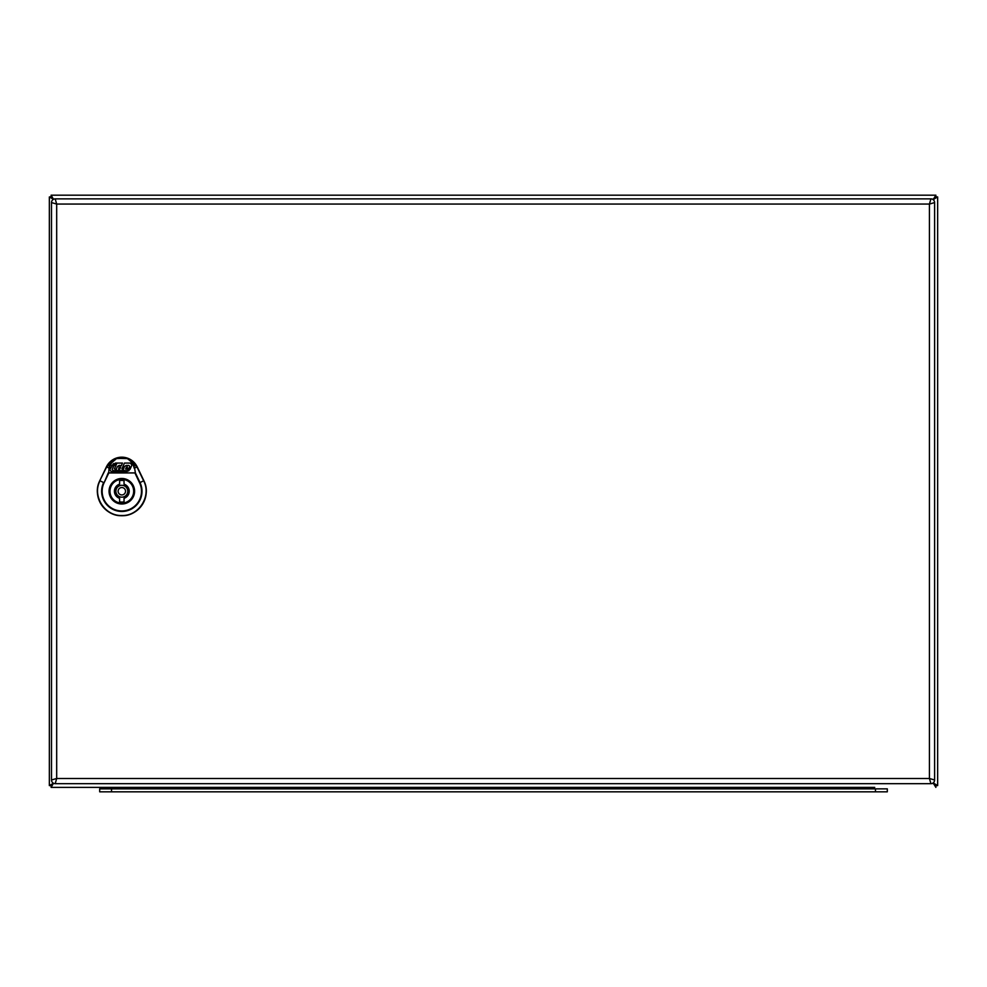 <?xml version="1.0" encoding="UTF-8"?>
<svg xmlns="http://www.w3.org/2000/svg" width="987" height="987" viewBox="0 0 987 987"><rect width="100%" height="100%" fill="white"/><g stroke="black" fill="none" stroke-linecap="round" stroke-linejoin="round"><path stroke-width="1.48" d="M143.88 480.694L143.843 480.706C151.986 495.967 139.105 516.448 121.82 515.695C104.536 516.448 91.655 495.967 99.81 480.718L106.46 466.839L109.064 468.085L108.718 473.143L104.091 482.766L108.249 472.921L135.404 472.921L140.018 482.544A20.184 20.184 0 0 1 121.82 511.463A20.184 20.184 0 0 1 103.623 482.544L100.008 480.805C91.927 495.93 104.696 516.226 121.82 515.485C138.957 516.226 151.727 495.93 143.646 480.805L136.983 466.937L127.286 458.301C131.049 459.991 133.479 463.261 134.577 468.085L135.404 472.921L134.577 468.085L137.181 466.839A17.075 17.075 0 0 0 106.423 466.826L99.773 480.694A24.465 24.465 0 0 0 121.82 515.745A24.465 24.465 0 0 0 143.88 480.694L137.218 466.826L143.843 480.706L139.549 482.766L134.935 472.946L108.718 472.946L109.064 468.085C110.038 463.495 112.469 460.238 116.367 458.301L127.113 458.597C131.012 460.695 133.344 463.865 134.109 468.109M109.532 468.109C110.31 463.865 112.641 460.695 116.528 458.597L127.348 458.104L137.218 466.826M106.423 466.826L116.528 458.597L106.658 466.937L99.773 480.694M133.85 491.242A12.029 12.029 0 0 1 115.812 501.655A12.029 12.029 0 0 1 115.812 480.817A12.029 12.029 0 0 1 133.85 491.242A12.029 12.029 0 0 0 115.812 480.817A12.029 12.029 0 0 0 115.812 501.655A12.029 12.029 0 0 0 133.85 491.242M121.882 468.899L123.239 469.38L124.498 466.543L126.237 465.408L128.964 465.42L129.716 466.567L128.902 468.393L125.485 468.899L130.013 469.393L131.888 465.185L130.518 463.088L124.473 463.076L121.882 468.899M127.36 467.53L127.212 466.666L126.089 467.53L127.36 467.53M112.16 469.541L113.998 465.408L115.985 465.408L114.43 468.899L116.071 469.356L115.504 470.639L112.863 470.626L112.16 469.541M116.256 464.803L114.27 464.803L114.689 463.853L116.676 463.853L116.256 464.803M113.48 463.594L109.853 469.602L111.21 471.712L126.25 471.712L129.063 470.639L124.004 470.639L123.215 469.417L122.672 470.639L116.997 470.639L116.17 469.356L117.428 466.543L119.156 465.408L121.315 465.691L122.487 463.076L115.491 463.076L111.642 465.58M119.094 467.073L118.6 469.38L119.859 468.973L120.673 467.147L119.094 467.073M121.82 479.398A11.844 11.844 0 0 0 109.976 491.242A11.844 11.844 0 0 0 121.82 503.086A11.844 11.844 0 0 0 133.664 491.242A11.844 11.844 0 0 0 121.82 479.398M124.041 484.173L124.041 480.657A10.808 10.808 0 0 0 119.6 480.657L119.6 484.173A7.402 7.402 0 0 0 119.6 498.299L119.6 501.815A10.808 10.808 0 0 0 124.041 501.815L124.041 498.299A7.402 7.402 0 0 0 124.041 484.173M121.82 494.943A3.701 3.701 0 0 0 125.522 491.242A3.701 3.701 0 0 0 121.82 487.541A3.701 3.701 0 0 0 118.119 491.242A3.701 3.701 0 0 0 121.82 494.943M934.615 202.582L934.615 779.977A3.701 3.701 0 0 1 930.914 783.678L55.198 783.678L56.678 778.496L929.433 778.496L934.615 779.977A3.701 3.701 0 0 1 930.914 783.678L929.433 778.496L929.433 204.062L934.615 202.582A3.701 3.701 0 0 0 930.914 198.88A3.701 3.701 0 0 1 934.615 202.582M51.497 779.977L51.497 202.582L56.678 204.062L55.198 198.88L930.914 198.88L929.433 204.062L56.678 204.062L56.678 778.496L51.497 779.977A3.701 3.701 0 0 0 55.198 783.678A3.701 3.701 0 0 1 51.497 779.977M51.497 202.582A3.701 3.701 0 0 1 55.198 198.88A3.701 3.701 0 0 0 51.497 202.582M111.531 791.821L887.313 791.821L887.313 788.86L99.687 788.86L99.687 791.821L111.531 791.821L111.531 788.86M131.518 788.712A4.441 4.441 0 0 0 131.308 787.379M82.735 787.379L122.844 787.379A4.441 4.441 0 0 0 122.635 788.712L122.635 788.712A4.441 4.441 0 0 1 122.844 787.379A4.441 4.441 0 0 0 122.635 788.712L864.365 788.712A4.441 4.441 0 0 0 864.156 787.379A4.441 4.441 0 0 1 864.365 788.712A4.441 4.441 0 0 0 864.156 787.379L870.287 787.379M855.692 787.379A4.441 4.441 0 0 0 855.482 788.712M933.184 199.658L935.873 196.956L933.505 199.325L935.873 196.956L935.873 195.179L51.127 195.179L51.127 196.956L53.471 199.312L51.127 196.956L53.483 199.312L51.127 195.179L935.873 195.179L933.171 199.645M53.483 199.312L51.127 196.956L53.483 199.312L49.35 196.956L49.35 785.603L51.127 785.603L53.483 783.259L51.127 785.603L53.483 783.246L49.35 785.603L49.35 196.956L51.127 196.956L53.421 199.251M51.127 785.603L53.483 783.246L51.127 787.379L51.127 785.603M932.678 199.325L935.873 196.956L933.505 199.325L937.65 196.956L937.65 785.603L933.184 782.901M933.171 782.913L935.873 787.379L935.873 785.603L933.505 783.234L935.873 785.603L933.505 783.234L935.873 785.603L937.65 785.603L937.65 196.956L935.873 196.956L933.505 199.942M874.729 787.379L51.127 787.379M933.505 782.617L935.873 785.603L932.678 783.234M104.091 482.766A19.666 19.666 0 0 0 121.82 510.945A19.666 19.666 0 0 0 139.549 482.766M134.59 491.242A12.769 12.769 0 0 1 115.442 502.297A12.769 12.769 0 0 1 115.442 480.175A12.769 12.769 0 0 1 134.59 491.242M121.82 485.32A5.922 5.922 0 0 0 115.898 491.242A5.922 5.922 0 0 0 121.82 497.164A5.922 5.922 0 0 0 127.742 491.242A5.922 5.922 0 0 0 121.82 485.32M875.469 791.821L875.469 788.86M137.44 787.379L137.44 788.86M849.56 787.379L849.56 788.86"/></g></svg>
